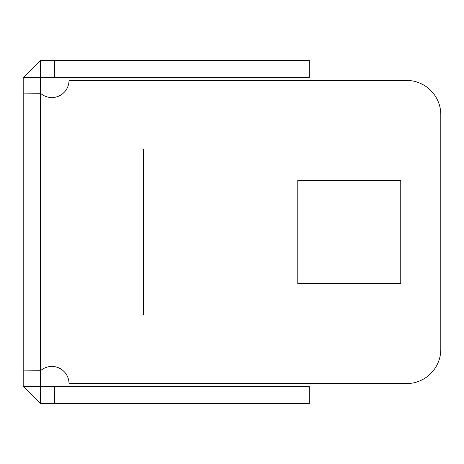 <?xml version="1.0" encoding="UTF-8"?>
<svg xmlns="http://www.w3.org/2000/svg" width="464" height="464" viewBox="0 0 464 464"><rect width="100%" height="100%" fill="white"/><g stroke="black" fill="none" stroke-linecap="round" stroke-linejoin="round"><path stroke-width="0.7" d="M40.362 93.096L40.362 77.662L23.2 77.662L23.2 93.096L40.478 93.252A17.162 17.162 0 0 0 69.014 80.405L406.476 80.405A34.324 34.324 0 0 1 440.8 114.73L440.8 349.27A34.324 34.324 0 0 1 406.476 383.595L69.014 383.595A17.162 17.162 0 0 0 40.478 370.748L23.2 370.904L23.2 386.338L40.478 403.616L40.362 370.904L23.2 370.904L23.2 314.946L143.33 314.946L143.33 149.054L23.2 149.054L23.2 93.096L40.478 93.252L40.478 149.054M40.362 314.946L40.362 149.054M23.2 149.054L23.2 314.946M40.362 386.338L23.2 386.338M40.478 403.616L309.227 403.616L309.227 386.454L40.478 386.454M54.711 403.616L54.711 386.454M40.362 77.662L40.478 60.384L23.2 77.662M40.478 77.546L309.227 77.546L309.227 60.384L40.478 60.384M54.711 77.546L54.711 60.384M40.478 314.946L40.362 370.904M400.757 180.513L297.784 180.513L297.784 283.487L400.757 283.487L400.757 180.513"/></g></svg>
